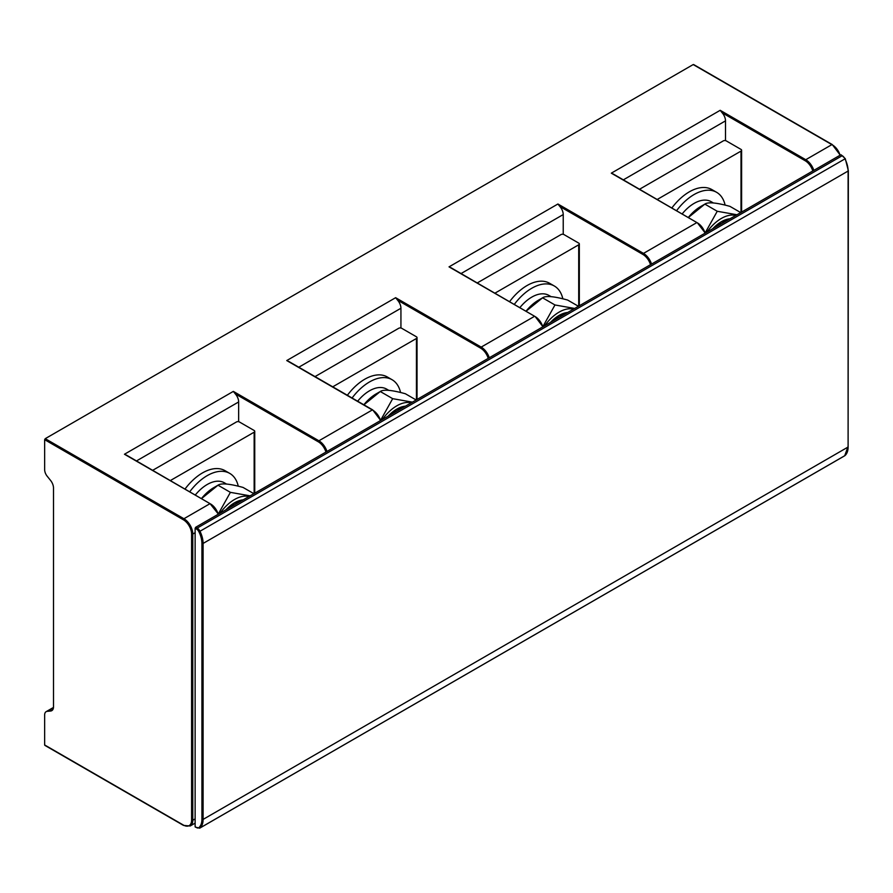 <?xml version="1.0" encoding="UTF-8"?>
<svg xmlns="http://www.w3.org/2000/svg" width="893" height="893" viewBox="0 0 893 893"><rect width="100%" height="100%" fill="white"/><g stroke="black" fill="none" stroke-linecap="round" stroke-linejoin="round"><path stroke-width="1.34" d="M238.654 421.697L238.654 401.95A8.35 4.822 -120 0 0 235.328 393.902L233.341 391.391L318.913 440.796L372.314 409.954L286.753 360.56L395.632 297.693L397.608 300.204A8.35 4.822 -120 0 1 400.935 308.252L298.798 367.224M725.507 140.614L725.507 120.868A8.35 4.822 -120 0 0 722.18 112.819L720.193 110.308L805.765 159.713A12.513 7.222 60 0 1 813.836 170.384M53.48 707.435L46.146 711.665A7.222 4.175 60 0 0 44.65 714.98L44.65 744.963L183.333 825.032A11.687 6.742 60 0 0 191.593 820.254L191.593 534.059A11.687 6.742 60 0 0 183.333 519.748L44.65 439.68L45.242 438.664L693.202 64.564L693.783 64.91M614.484 174.995L611.314 173.164L720.193 110.308M563.226 234.301L563.226 214.566A8.35 4.822 -120 0 0 559.889 206.506L557.913 204.006L643.485 253.4L696.886 222.569L611.314 173.164M477.309 282.902L561.005 234.58A2.087 1.206 180 0 1 563.963 234.58L578.709 243.097A2.087 1.206 180 0 1 579.323 243.945A2.087 1.206 180 0 1 578.709 244.805L495.012 293.127M514.368 304.301A45.063 26.02 -60 0 1 554.33 286.006L549.608 283.282A45.063 26.02 120 0 0 509.646 301.577M554.33 286.006A45.063 26.02 -60 0 1 562.847 298.831M551.126 296.688L548.905 295.404A34.213 19.758 120 0 0 519.949 307.527M578.441 306.288L567.647 300.059C554.084 296.297 545.723 295.561 542.564 297.815L538.434 300.204A35.117 20.271 120 0 0 526.122 311.088M542.899 326.57L554.966 304.971L542.564 297.815L526.189 311.121M544.674 325.778A35.117 20.271 -60 0 1 559.096 312.126A35.117 20.271 -60 0 1 573.507 309.134M554.966 304.971L574.69 308.453M44.65 439.68L44.65 469.662A7.222 4.175 60 0 0 47.206 476.248L50.555 480.412A8.35 4.822 -120 0 1 53.502 488.024L53.502 706.843A8.35 4.822 -120 0 1 51.772 710.672A8.35 4.822 -120 0 1 50.555 711.04L52.709 709.801M46.146 711.665A7.222 4.175 60 0 1 47.206 711.341L50.555 711.04M127.632 456.077L124.462 454.247L233.341 391.391M400.935 327.999L400.935 308.252M841.318 155.192L840.726 154.857L195.723 527.25L195.132 528.265L195.132 826.728L195.723 827.074M44.65 744.963L45.242 745.298M152.736 470.287L236.444 421.965A2.087 1.206 180 0 1 239.391 421.965L254.148 430.482A2.087 1.206 180 0 1 254.751 431.341A2.087 1.206 180 0 1 254.148 432.19L170.44 480.512M189.796 491.686A45.063 26.02 -60 0 1 229.758 473.402L225.036 470.678A45.063 26.02 120 0 0 185.074 488.962M229.758 473.402A45.063 26.02 -60 0 1 238.275 486.216M226.554 484.073L224.333 482.789A34.213 19.758 120 0 0 195.377 494.912M253.869 493.673L243.075 487.444C229.512 483.693 221.151 482.946 218.004 485.2L213.873 487.589A35.117 20.271 120 0 0 201.55 498.473M218.327 513.955L230.394 492.356L218.004 485.2L201.617 498.517M220.102 513.174A35.117 20.271 -60 0 1 234.524 499.511A35.117 20.271 -60 0 1 248.946 496.519M230.394 492.356L250.118 495.838M315.028 376.6L398.724 328.278A2.087 1.206 180 0 1 401.671 328.278L416.428 336.795A2.087 1.206 180 0 1 417.042 337.643A2.087 1.206 180 0 1 416.428 338.492L332.732 386.825M352.088 397.999A45.063 26.02 -60 0 1 392.049 379.704L387.328 376.98A45.063 26.02 120 0 0 347.366 395.264M392.049 379.704A45.063 26.02 -60 0 1 400.566 392.518M388.846 390.386L386.624 389.102A34.213 19.758 120 0 0 357.669 401.214M416.16 399.986L405.366 393.746C391.793 389.995 383.432 389.248 380.284 391.514L376.154 393.891A35.117 20.271 120 0 0 363.842 404.786M380.619 420.257L392.674 398.669L380.284 391.514L363.909 404.819M382.383 419.476A35.117 20.271 -60 0 1 396.805 405.824A35.117 20.271 -60 0 1 411.226 402.821M392.674 398.669L412.399 402.151M289.912 362.379L286.753 360.56M452.193 268.693L449.034 266.862L557.913 204.006M639.589 189.216L723.297 140.882A2.087 1.206 180 0 1 726.243 140.882L741 149.399A2.087 1.206 180 0 1 741.614 150.258A2.087 1.206 180 0 1 741 151.107L657.293 199.429M676.648 210.603A45.063 26.02 -60 0 1 716.621 192.319L711.9 189.595A45.063 26.02 120 0 0 671.927 207.879M716.621 192.319A45.063 26.02 -60 0 1 725.127 205.133M713.407 202.99L711.196 201.706A34.213 19.758 120 0 0 682.23 213.829M740.721 212.59L729.938 206.361C716.365 202.611 708.004 201.863 704.856 204.117L700.726 206.506A35.117 20.271 120 0 0 688.403 217.39M705.18 232.872L717.246 211.273L704.856 204.117L688.47 217.434M706.955 232.091A35.117 20.271 -60 0 1 721.377 218.428A35.117 20.271 -60 0 1 735.799 215.436M717.246 211.273L736.971 214.755M195.132 532.697L192.776 534.059L192.776 820.254L195.132 818.892M218.238 514.245A11.687 6.742 -120 0 0 210.625 503.998L126.304 455.028M325.945 452.07A11.687 6.742 60 0 0 318.321 441.812L235.328 393.902M812.797 170.987A11.687 6.742 60 0 0 805.173 160.729L722.18 112.819M705.09 233.162A11.687 6.742 -120 0 0 697.478 222.915L705.247 233.073M805.173 160.729L805.765 159.713L831.874 144.633L693.202 64.564M839.945 155.304A12.513 7.222 -120 0 0 831.874 144.633L832.466 144.979A11.687 6.742 -120 0 1 840.09 155.226M395.632 297.693L481.193 347.098L534.606 316.267L449.034 266.862M45.242 438.664L183.925 518.733L210.034 503.652L124.462 454.247M725.507 120.868L623.37 179.839M704.957 233.24A12.513 7.222 -120 0 0 696.886 222.569L613.156 173.945M650.506 264.674A11.687 6.742 60 0 0 642.893 254.427L559.889 206.506M542.81 326.86A11.687 6.742 -120 0 0 535.186 316.602L542.966 326.771M563.226 214.566L461.078 273.537M578.709 306.132L578.709 244.805M567.736 312.472A31.088 17.949 120 0 0 559.096 315.419A31.088 17.949 120 0 0 558.906 315.519A31.088 17.949 120 0 0 550.445 322.451M53.446 707.736L47.206 711.341M183.333 519.748L183.925 518.733A12.513 7.222 60 0 1 192.776 534.059L191.593 534.059M218.104 514.323A12.513 7.222 -120 0 0 210.034 503.652L218.394 514.156M238.654 401.95L136.506 460.922M318.321 441.812L318.913 440.796A12.513 7.222 60 0 1 326.983 451.467M380.385 420.636A12.513 7.222 -120 0 0 372.314 409.954L372.906 410.3A11.687 6.742 -120 0 1 380.53 420.547M488.225 358.372A11.687 6.742 60 0 0 480.601 348.125L397.608 300.204M197.197 827.923L195.132 826.728M196.605 529.125L197.197 528.098A5.012 2.891 60 0 1 199.976 531.257L198.916 531.748A4.175 2.411 60 0 0 196.605 529.125L195.132 528.265M198.916 531.748A19.635 11.341 60 0 1 201.918 543.435L201.918 819.406A19.635 11.341 60 0 1 198.916 827.621A4.175 2.411 60 0 1 196.605 827.588M195.723 527.25L197.197 528.098L842.199 155.706L840.726 154.857M848.104 170.362L848.104 171.043L203.102 543.435A20.472 11.821 60 0 0 199.976 531.257L844.979 158.865A5.012 2.891 -120 0 0 842.199 155.706L842.791 156.052M844.398 455.921A5.012 2.891 -120 0 0 844.711 455.776A5.012 2.891 -120 0 0 844.979 455.586A0.837 0.681 48.6 0 0 845.158 455.43M201.918 819.406L203.102 819.406A20.472 11.821 60 0 1 199.976 827.978L844.979 455.586A20.472 11.821 -120 0 0 848.104 447.013L848.104 171.043A20.472 11.821 -120 0 0 844.979 158.865L845.113 158.675M198.916 827.621A0.837 0.681 -131.4 0 0 199.976 827.978A5.012 2.891 60 0 1 199.697 828.168L844.711 455.776L848.104 446.333M201.918 543.435L203.102 543.435L203.102 819.406L848.104 447.013L848.35 170.697L845.269 158.653L841.15 154.813M191.593 820.254L192.776 820.254A12.513 7.222 60 0 1 190.176 825.992L195.132 823.134M183.925 825.366L183.333 825.032M254.148 493.516L254.148 432.19M243.164 499.857A31.088 17.949 120 0 0 234.524 502.804A31.088 17.949 120 0 0 234.346 502.904A31.088 17.949 120 0 0 225.884 509.836M416.428 399.818L416.428 338.492M405.444 406.159A31.088 17.949 120 0 0 396.805 409.106A31.088 17.949 120 0 0 396.626 409.217A31.088 17.949 120 0 0 388.165 416.138M480.601 348.125L481.193 347.098A12.513 7.222 60 0 1 489.264 357.769M542.665 326.938A12.513 7.222 -120 0 0 534.606 316.267L450.865 267.643M642.893 254.427L643.485 253.4A12.513 7.222 60 0 1 651.544 264.082M741 212.434L741 151.107M730.016 218.774A31.088 17.949 120 0 0 721.377 221.721A31.088 17.949 120 0 0 721.198 221.821A31.088 17.949 120 0 0 712.737 228.753M579.323 243.945L579.323 305.774M550.97 322.139L558.918 315.798L566.821 312.996M288.584 361.33L372.738 409.92L380.675 420.458M195.31 827.108L199.697 828.168M44.817 745.342L183.5 825.411L190.176 825.992M840.235 155.136L832.298 144.588L693.615 64.53M254.751 431.341L254.751 493.159M226.409 509.535L234.346 503.183L242.249 500.381M417.042 337.643L417.042 399.472M388.689 415.837L396.637 409.485L404.529 406.695M741.614 150.258L741.614 212.076M713.261 228.452L721.198 222.1L729.101 219.298"/></g></svg>
